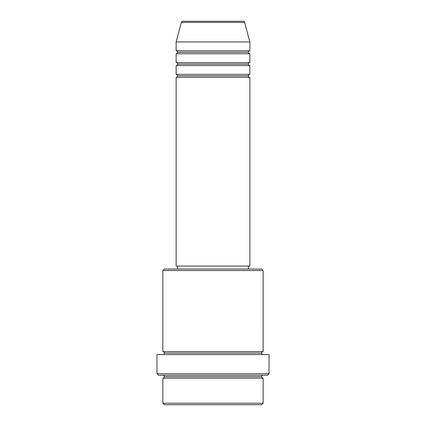 <?xml version="1.0" encoding="UTF-8"?>
<svg xmlns="http://www.w3.org/2000/svg" width="426" height="426" viewBox="0 0 426 426"><rect width="100%" height="100%" fill="white"/><g stroke="black" fill="none" stroke-linecap="round" stroke-linejoin="round"><path stroke-width="0.64" d="M249.865 74.385L176.135 74.385L176.135 65.54L249.865 65.54L249.865 74.385A1.475 1.475 0 0 0 248.39 75.86L177.61 75.86A1.475 1.475 0 0 0 176.135 74.385L249.865 74.385L249.865 65.54A1.475 1.475 0 0 1 248.39 64.065L177.61 64.065A1.475 1.475 0 0 0 176.135 62.59L249.865 62.59L249.865 53.74A1.475 1.475 0 0 1 248.39 52.265L177.61 52.265A1.475 1.475 0 0 0 176.135 50.79L249.865 50.79L249.865 41.945L244.625 22.392A1.475 1.475 0 0 0 243.203 21.3L182.797 21.3A1.475 1.475 0 0 0 181.375 22.392L244.625 22.392A1.475 1.475 0 0 0 243.203 21.3L182.797 21.3A1.475 1.475 0 0 0 181.375 22.392L176.135 41.945L249.865 41.945L244.625 22.392L181.375 22.392L176.135 41.945L176.135 50.79A1.475 1.475 0 0 1 177.61 52.265A1.475 1.475 0 0 1 176.135 53.74L176.135 62.59A1.475 1.475 0 0 1 177.61 64.065A1.475 1.475 0 0 1 176.135 65.54L176.135 74.385A1.475 1.475 0 0 1 177.61 75.86A1.475 1.475 0 0 1 176.135 77.335L176.135 266.085L249.865 266.085L249.865 77.335A1.475 1.475 0 0 1 248.39 75.86A1.475 1.475 0 0 1 249.86 74.385M249.865 50.79L176.135 50.79L176.135 41.945L249.865 41.945L249.865 50.79A1.475 1.475 0 0 0 248.39 52.265A1.475 1.475 0 0 0 249.865 53.74L249.865 62.59A1.475 1.475 0 0 0 248.39 64.065A1.475 1.475 0 0 1 249.86 62.59M249.865 62.59L176.135 62.59L176.135 53.74L249.865 53.74L176.135 53.74A1.475 1.475 0 0 0 177.61 52.265L248.39 52.265A1.475 1.475 0 0 1 249.86 50.79M162.865 403.225L164.34 404.7L261.66 404.7L263.135 403.225L162.865 403.225L263.135 403.225L263.135 378.155A1.475 1.475 0 0 1 261.66 376.68A1.475 1.475 0 0 1 263.135 375.21A1.475 1.475 0 0 0 261.66 376.68L164.34 376.68A1.475 1.475 0 0 1 162.865 378.155L162.865 403.225L162.865 378.155A1.475 1.475 0 0 0 164.34 376.68A1.475 1.475 0 0 0 162.865 375.21A1.475 1.475 0 0 1 164.34 376.68L261.66 376.68A1.475 1.475 0 0 0 263.135 378.155L162.865 378.155L263.135 378.155L263.135 403.225L261.66 404.7L164.34 404.7L162.865 403.225M263.135 270.51L261.66 269.035L164.34 269.035L162.865 270.51L263.135 270.51L162.865 270.51L162.865 351.615A1.475 1.475 0 0 1 164.34 353.09A1.475 1.475 0 0 1 162.865 354.565A1.475 1.475 0 0 0 164.34 353.09L261.66 353.09A1.475 1.475 0 0 1 263.13 351.615L263.135 270.51L263.135 351.615A1.475 1.475 0 0 0 261.66 353.09A1.475 1.475 0 0 0 263.135 354.565A1.475 1.475 0 0 1 261.66 353.09L164.34 353.09A1.475 1.475 0 0 0 162.865 351.615L263.135 351.615L162.865 351.615L162.865 270.51L164.34 269.035L261.66 269.035L263.135 270.51M156.965 373.735L158.44 375.21L267.56 375.21L269.035 373.735L156.965 373.735L269.035 373.735L269.035 354.565L156.965 354.565L156.965 373.735L156.965 354.565L269.035 354.565L269.035 373.735L267.56 375.21L158.44 375.21L156.965 373.735M249.865 77.335L176.135 77.335L176.135 266.085L249.865 266.085L249.865 77.335L176.135 77.335A1.475 1.475 0 0 0 177.61 75.86L248.39 75.86A1.475 1.475 0 0 0 249.86 77.335M248.39 269.035L248.39 266.085L248.39 269.035M177.61 266.085L177.61 269.035L177.61 266.085M249.865 65.54L176.135 65.54A1.475 1.475 0 0 0 177.61 64.065L248.39 64.065A1.475 1.475 0 0 0 249.86 65.54"/></g></svg>
